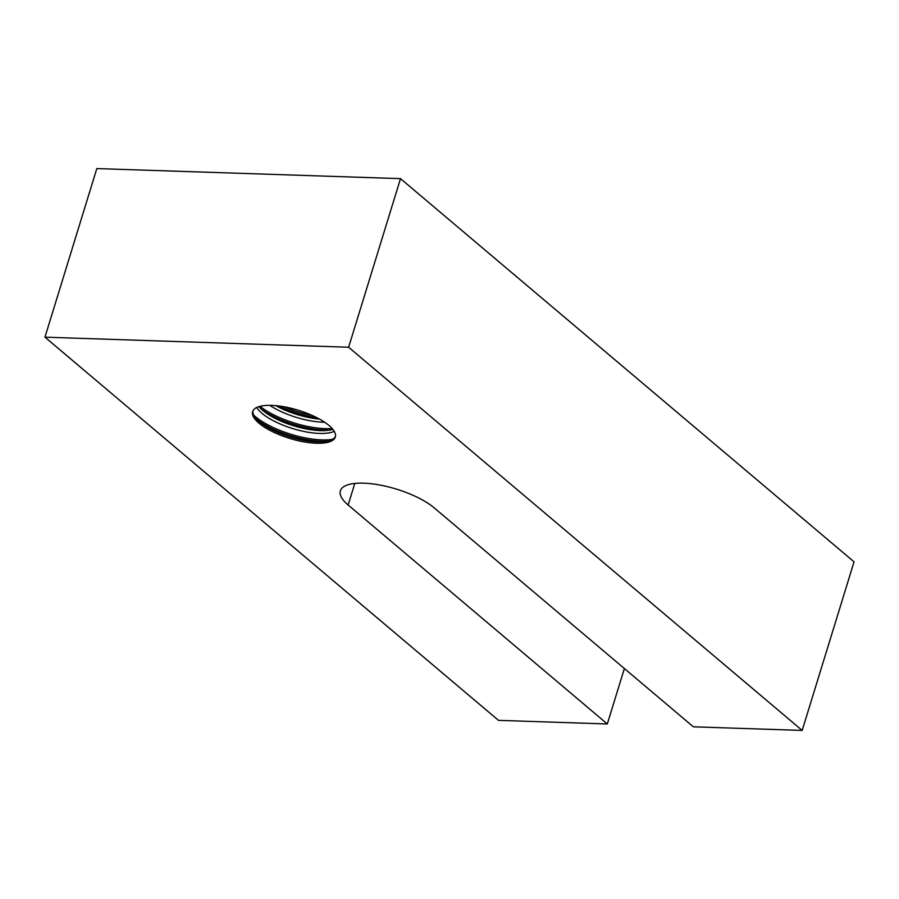 <?xml version="1.0" encoding="UTF-8"?>
<svg xmlns="http://www.w3.org/2000/svg" width="899" height="899" viewBox="0 0 899 899"><rect width="100%" height="100%" fill="white"/><g stroke="black" fill="none" stroke-linecap="round" stroke-linejoin="round"><path stroke-width="1.35" d="M316.392 443.252A43.253 14.721 17.1 0 1 272.15 431.486A43.253 14.721 17.1 0 1 252.641 411.596A43.253 14.721 17.1 0 1 271.565 405.382A43.253 14.721 17.1 0 1 315.807 417.147A43.253 14.721 17.1 0 1 335.327 437.038A43.253 14.721 17.1 0 1 316.392 443.252M335.484 436.318A43.253 14.721 17.1 0 1 323.91 441.645A43.253 14.721 17.1 0 1 316.819 441.847A43.253 14.721 17.1 0 1 259.496 421.833A43.253 14.721 17.1 0 1 252.9 410.91M269.812 405.348A43.253 14.721 -162.9 0 0 322.876 422.182A43.253 14.721 -162.9 0 0 324.629 422.215M319.527 419.103A43.253 14.721 17.1 0 1 275.779 405.651M256.754 407.483A43.253 14.721 -162.9 0 0 319.415 433.419A43.253 14.721 -162.9 0 0 334.237 431.318M332.866 429.362A43.253 14.721 17.1 0 1 327.36 430.407A43.253 14.721 17.1 0 1 320.28 430.61A43.253 14.721 17.1 0 1 262.946 410.585A43.253 14.721 17.1 0 1 258.991 406.629M607.319 723.965L498.496 720.357L44.95 337.17L348.632 347.239L802.178 730.426L693.365 726.819L434.195 507.856A53.153 18.092 -162.9 0 0 379.4 484.943A53.153 18.092 -162.9 0 0 340.373 490.798A53.153 18.092 -162.9 0 0 348.149 505.002L607.319 723.965L624.378 668.53M802.178 730.426L854.05 561.83L400.505 178.643L96.822 168.574L44.95 337.17M348.632 347.239L400.505 178.643M326.517 441.285A50.029 17.025 17.1 0 1 321.415 441.297A50.029 17.025 17.1 0 1 257.53 420.058M329.978 430.048A50.029 17.025 17.1 0 1 324.865 430.059A50.029 17.025 17.1 0 1 260.991 408.82M316.931 417.72A50.029 17.025 17.1 0 1 278.712 405.955M332.405 439.353A50.029 17.025 17.1 0 1 321.842 439.892A50.029 17.025 17.1 0 1 253.743 415.147M312.054 415.383A50.029 17.025 17.1 0 1 284.05 406.764M332.169 428.531A50.029 17.025 17.1 0 1 325.303 428.654A50.029 17.025 17.1 0 1 260.025 406.348M348.149 505.002L354.79 483.426"/></g></svg>
